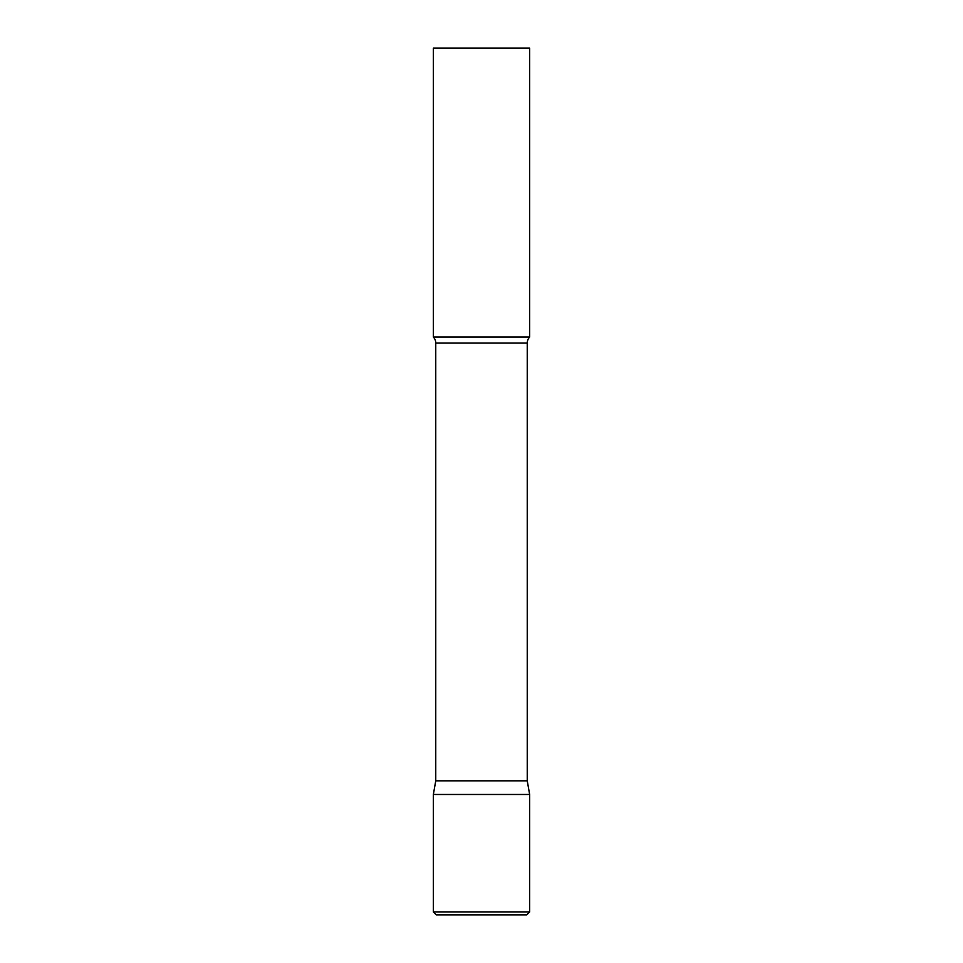 <?xml version="1.0" encoding="UTF-8"?>
<svg xmlns="http://www.w3.org/2000/svg" width="963" height="963" viewBox="0 0 963 963"><rect width="100%" height="100%" fill="white"/><g stroke="black" fill="none" stroke-linecap="round" stroke-linejoin="round"><path stroke-width="0.72" stroke-dasharray="4.82 3.61" d="M481.5 794.475L529.65 794.475L481.5 794.475M436.239 914.85L526.761 914.85M529.65 337.05L433.35 337.05M529.65 48.15L433.35 48.15M527.243 780.824L435.758 780.824M433.35 911.961L529.65 911.961M527.243 343.045L435.758 343.045"/><path stroke-width="1.44" d="M433.35 911.961L433.35 794.475L435.758 780.824L527.243 780.824L529.65 794.475L433.35 794.475L529.65 794.475L529.65 911.961L433.35 911.961L436.239 914.85L526.761 914.85L529.65 911.961M527.243 780.824L527.243 343.045A8.667 8.667 0 0 1 529.65 337.05L529.65 48.15L433.35 48.15L433.35 337.05A8.667 8.667 0 0 1 435.758 343.045L527.243 343.045M435.758 780.824L435.758 343.045M433.35 337.05L529.65 337.05"/></g></svg>
